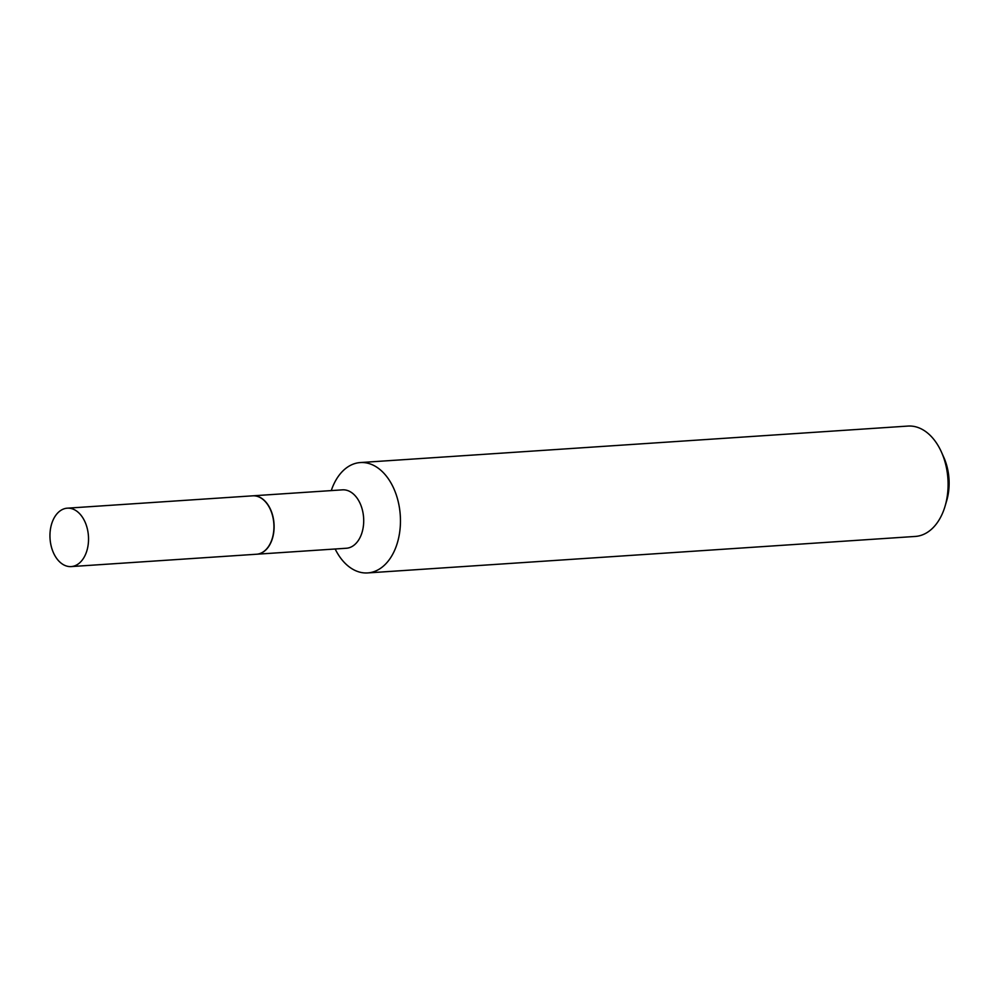 <?xml version="1.0" encoding="UTF-8"?>
<svg xmlns="http://www.w3.org/2000/svg" width="999" height="999" viewBox="0 0 999 999"><rect width="100%" height="100%" fill="white"/><g stroke="black" fill="none" stroke-linecap="round" stroke-linejoin="round"><path stroke-width="1.5" d="M70.654 508.404A29.271 19.243 86.2 0 1 88.536 538.648A29.271 19.243 86.2 0 1 71.191 566.583A29.271 19.243 86.2 0 1 67.82 566.358A29.271 19.243 86.2 0 1 49.95 536.113A29.271 19.243 86.2 0 1 67.295 508.179A29.271 19.243 86.2 0 1 70.654 508.404M67.295 508.179L252.697 495.829A29.271 19.243 86.2 0 1 256.056 496.053A29.271 19.243 86.2 0 1 273.938 526.298A29.271 19.243 86.2 0 1 256.581 554.233L71.191 566.583M252.784 495.829A29.271 19.243 86.2 0 1 252.872 495.816A29.271 19.243 86.2 0 1 274.063 528.833A29.271 19.243 86.2 0 1 256.755 554.22A29.271 19.243 86.2 0 1 256.668 554.22M331.268 490.596A55.295 36.351 86.2 0 1 360.314 462.562L907.966 426.073A55.295 36.351 86.2 0 1 941.495 452.172L943.843 457.43A44.243 29.083 86.2 0 1 949.05 486.463A44.243 29.083 86.2 0 1 946.715 500.599L945.091 506.118A55.295 36.351 86.2 0 1 915.321 536.438L367.669 572.927A55.295 36.351 86.2 0 1 335.164 549M941.495 452.172A55.295 36.351 86.2 0 1 948.001 488.461A55.295 36.351 86.2 0 1 945.091 506.118M360.314 462.562A55.295 36.351 86.2 0 1 400.362 524.95A55.295 36.351 86.2 0 1 367.669 572.927M252.872 495.816L342.47 489.847A29.271 19.243 86.2 0 1 363.661 522.864A29.271 19.243 86.2 0 1 346.366 548.251L256.755 554.22"/></g></svg>
